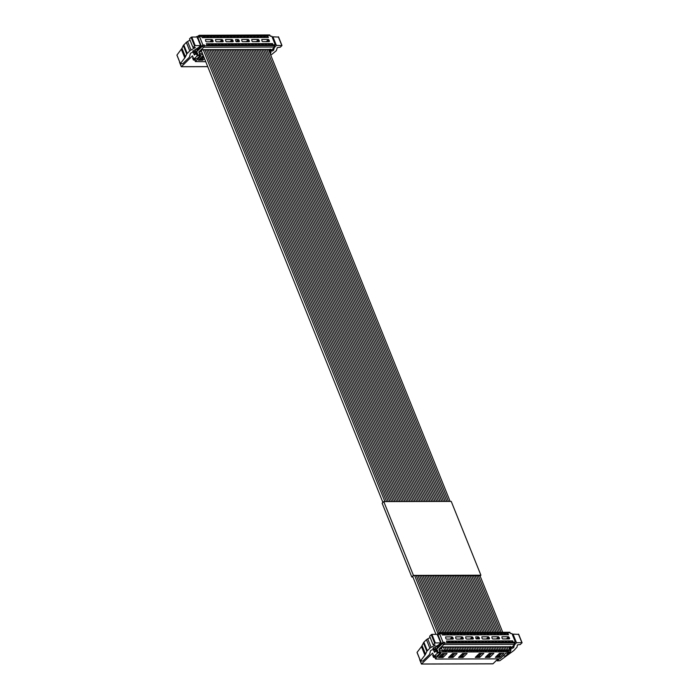 <?xml version="1.0" encoding="UTF-8"?>
<svg xmlns="http://www.w3.org/2000/svg" width="699" height="699" viewBox="0 0 699 699"><rect width="100%" height="100%" fill="white"/><g stroke="black" fill="none" stroke-linecap="round" stroke-linejoin="round"><path stroke-width="1.05" d="M438.247 652.551L433.896 656.335L432.611 653.137L421.514 663.998L492.987 663.797L498.02 658.869M437.312 650.227L434.481 652.316L433.459 649.755M419.819 659.384L421.514 663.998L419.688 659.707M508.855 652.683L505.377 656.134L503.166 655.828M434.892 657.34L433.52 657.34L432.707 655.312L433.266 654.753M433.896 656.335L437.181 655.968L440.3 652.875M436.823 650.227L437.714 650.332M492.743 663.84L421.462 664.041L492.83 663.849M433.52 657.34L434.638 656.247M497.041 655.671L499.811 655.662L499.776 654.474L498.256 654.482M487.011 655.697L489.781 655.688L489.746 654.5L488.225 654.509M476.377 656.317L479.138 656.309L479.75 655.714L479.724 654.535L478.195 654.535M439.592 656.422L442.362 656.413L442.974 655.819L442.939 654.631L441.418 654.64M449.623 656.396L452.393 656.387L453.004 655.793L452.969 654.605L451.449 654.614M459.654 656.37L462.423 656.361L463.035 655.767L463 654.579L461.48 654.587M499.811 655.662L499.2 656.256L496.43 656.265M502.188 653.338L499.217 653.539M489.781 655.688L489.169 656.282L486.399 656.291M492.157 653.364L489.186 653.565M479.75 655.714L476.98 655.723M479.156 653.591L482.127 653.39M442.974 655.819L440.204 655.828M445.35 653.495L442.38 653.696M453.004 655.793L450.235 655.802M452.41 653.67L455.381 653.46M463.035 655.767L460.265 655.776M462.441 653.644L465.412 653.434M452.611 653.469L457.085 653.46L453.004 657.453L448.531 657.471L452.611 653.469M438.378 652.875L440.615 652.875L440.842 653.416L440.623 652.875L440.842 653.416L435.643 658.502L435.879 659.043L499.269 658.869L500.615 658.318L505.814 653.233L509.405 652.683L510.261 651.844L439.234 652.036L438.378 652.875L436.927 649.729L434.56 651.949L433.677 649.755M503.892 653.329L499.811 657.322L495.338 657.34L499.418 653.338L503.892 653.329M493.861 653.355L489.781 657.357L485.307 657.366L489.387 653.373L493.861 653.355M483.839 653.382L479.75 657.383L475.276 657.392L479.357 653.399L483.839 653.382M438.5 657.497L442.581 653.504L447.054 653.486L442.974 657.488L438.5 657.497M458.561 657.444L462.642 653.443L467.115 653.434L463.035 657.427L458.561 657.444M435.486 658.886L434.9 657.427L436.036 656.09M499.802 655.312L501.62 653.53M479.741 655.365L481.559 653.591M489.772 655.339L491.589 653.556M442.965 655.47L444.782 653.687M463.026 655.417L464.844 653.635M452.996 655.444L454.813 653.661M452.524 656.265L453.004 657.453M437.539 635.662L439.592 633.74L443.035 642.311L444.485 642.302L444.809 643.097L514.254 642.905L514.429 644.723L509.982 649.074L510.48 650.472A1.031 0.655 89.8 0 1 510.261 651.844M439.234 652.036A1.031 0.655 -90.2 0 0 439.453 650.673L438.955 649.275L440.169 649.266L442.502 646.986L511.1 646.793L509.283 648.576M440.527 643.097L440.982 644.233L437.076 647.291L437.889 647.99L437.653 647.449L437.889 647.99L442.729 643.246L443.402 644.924L438.955 649.275M432.917 648.235L433.118 648.733L433.293 647.947L438.116 645.177A3.425 1.389 -21.9 0 0 439.234 644.364L440.719 642.914L435.32 642.923L431.877 634.36L437.268 634.342L438.614 633.006L439.103 634.22M435.32 642.923L433.065 644.74L435.232 645.142L431.161 647.344A3.425 1.389 -21.9 0 0 429.876 648.253L427.334 650.743A3.425 1.389 -21.9 0 0 426.844 651.389L425.542 654.185A10.284 4.177 -21.9 0 1 424.913 655.19L420.51 660.939L422.808 661.079L429.072 654.946A3.425 1.389 -21.9 0 0 429.632 654.107L430.575 650.612L432.008 649.817A27.41 11.132 -21.9 0 1 435.075 649.764A1.372 0.559 -21.9 0 1 435.547 649.983A1.372 0.559 -21.9 0 1 435.328 650.489L437.845 648.034A1.372 0.559 -21.9 0 1 436.097 648.768L433.118 648.733M499.331 656.134L499.811 657.322M489.3 656.16L489.781 657.357M479.269 656.186L479.75 657.383M442.974 657.488L442.493 656.291M462.555 656.23L463.035 657.427M514.254 642.905L513.931 642.11L515.381 642.101L511.939 633.539L510.488 633.539L510.165 632.744L438.614 633.006M510.165 632.744L509.72 632.412M515.381 642.101L514.333 643.132M509.484 649.074L509.982 649.074M444.809 643.097L443.402 644.924M518.553 634.386L513.04 634.133L512.419 634.736M510.488 648.576L513.625 647.728L514.447 644.967L516.482 642.704L521.882 642.687L520.414 644.504L517.417 644.915L517.015 647.099L513.896 650.498L499.855 660.712L497.26 660.87L499.304 658.869M518.431 634.115L521.996 642.958M510.156 649.554L511.083 649.598L510.899 650.393L510.567 649.572M511.083 649.598L510.523 650.603M444.485 642.302L442.729 643.246M443.035 642.311L441.55 643.762L438.107 635.19M440.982 644.233L441.55 643.762M440.719 632.936L441.043 633.731L439.592 633.74M509.824 632.254L439.356 632.612M420.51 660.939L417.067 652.368L421.471 646.619L423.891 642.171L426.434 639.681L430.138 637.462M433.065 644.74L429.623 636.177L431.877 634.36M447.028 642.512L446.443 641.062L449.134 641.053L449.719 642.503L447.028 642.512M444.424 633.504L445.01 634.954L442.318 634.963L441.742 633.512L444.424 633.504L442.93 634.963M450.374 642.503L449.789 641.053L452.471 641.044L453.057 642.495L450.374 642.503M447.762 633.495L448.347 634.945L445.665 634.954L445.08 633.504L447.762 633.495L446.277 634.954M453.712 642.495L453.135 641.044L455.818 641.035L456.403 642.486L453.712 642.495M451.108 633.486L451.694 634.937L449.011 634.945L448.426 633.495L451.108 633.486L449.623 634.945M457.059 642.486L456.473 641.035L459.164 641.027L459.741 642.477L457.059 642.486M454.455 633.477L455.04 634.928L452.349 634.937L451.764 633.486L454.455 633.477L452.961 634.937M460.405 642.477L459.82 641.027L462.502 641.018L463.088 642.468L460.405 642.477M457.793 633.469L458.378 634.919L455.696 634.928L455.11 633.477L457.793 633.469L456.307 634.928M463.743 642.468L463.166 641.018L465.849 641.009L466.434 642.46L463.743 642.468M461.139 633.46L461.724 634.91L459.042 634.919L458.457 633.469L461.139 633.46L459.654 634.919M467.089 642.46L466.504 641.009L469.195 641L469.772 642.451L467.089 642.46M464.486 633.451L465.071 634.902L462.38 634.91L461.794 633.46L464.486 633.451L462.991 634.91M470.436 642.451L469.85 640.992L472.533 640.992L473.118 642.442L470.436 642.451M467.823 633.443L468.409 634.893L465.726 634.902L465.141 633.451L467.823 633.443L466.338 634.902M473.773 642.442L473.197 640.983L475.879 640.983L476.465 642.433L473.773 642.442M471.17 633.434L471.755 634.884L469.073 634.893L468.487 633.434L471.17 633.434L469.676 634.893M477.12 642.433L476.535 640.974L479.226 640.966L479.802 642.425L477.12 642.433M474.516 633.425L475.093 634.875L472.41 634.884L471.825 633.425L474.516 633.425L473.022 634.875M480.466 642.425L479.881 640.966L482.563 640.957L483.149 642.416L480.466 642.425M477.854 633.408L478.439 634.867L475.757 634.875L475.171 633.416L477.854 633.408L476.369 634.867M483.804 642.407L483.219 640.957L485.91 640.948L486.495 642.407L483.804 642.407M481.2 633.399L481.786 634.858L479.095 634.867L478.518 633.408L481.2 633.399L479.706 634.858M487.151 642.398L486.565 640.948L489.248 640.939L489.833 642.398L487.151 642.398M484.547 633.39L485.123 634.849L482.441 634.849L481.856 633.399L484.547 633.39L483.053 634.849M490.497 642.39L489.912 640.939L492.594 640.931L493.179 642.381L490.497 642.39M487.885 633.381L488.47 634.841L485.788 634.841L485.202 633.39L487.885 633.381L486.399 634.841M493.835 642.381L493.249 640.931L495.941 640.922L496.526 642.372L493.835 642.381M491.231 633.373L491.816 634.823L489.125 634.832L488.549 633.381L491.231 633.373L489.737 634.832M497.181 642.372L496.596 640.922L499.278 640.913L499.864 642.364L497.181 642.372M494.577 633.364L495.154 634.814L492.472 634.823L491.886 633.373L494.577 633.364L493.083 634.823M500.528 642.364L499.942 640.913L502.625 640.904L503.21 642.355L500.528 642.364M497.915 633.355L498.501 634.806L495.818 634.814L495.233 633.364L497.915 633.355L496.43 634.814M503.865 642.355L503.28 640.904L505.971 640.896L506.557 642.346L503.865 642.355M501.262 633.346L501.847 634.797L499.156 634.806L498.579 633.355L501.262 633.346L499.768 634.806M507.212 642.346L506.626 640.896L509.309 640.887L509.894 642.337L507.212 642.346M504.599 633.338L505.185 634.788L502.502 634.797L501.917 633.346L504.599 633.338L503.114 634.797M502.109 638.432L501.899 636.754L508.479 636.737L509.623 638.414L509.361 638.93L502.782 638.947L502.109 638.432M509.055 638.93L509.623 638.414L509.361 638.93M492.079 638.458L491.869 636.78L498.448 636.763L499.593 638.44L499.331 638.956L492.751 638.973L492.079 638.458M499.025 638.956L499.593 638.44L499.331 638.956M482.048 638.493L481.838 636.806L488.418 636.789L489.562 638.467L489.3 638.982L482.721 639.008L482.048 638.493M488.994 638.991L489.562 638.467L489.3 638.982M475.914 638.51L475.704 636.824L478.387 636.824L479.531 638.493L479.269 639.017L475.914 638.51M478.964 639.017L479.531 638.493L479.269 639.017M465.884 638.536L465.674 636.859L472.253 636.841L473.398 638.51L473.136 639.035L466.556 639.052L465.884 638.536M472.83 639.035L473.398 638.51L473.136 639.035M455.853 638.563L455.643 636.885L462.222 636.868L463.367 638.545L463.105 639.061L456.526 639.078L455.853 638.563M462.799 639.061L463.367 638.545L463.105 639.061M445.822 638.589L445.613 636.911L452.192 636.894L453.336 638.571L453.074 639.087L446.495 639.104L445.822 638.589M452.769 639.087L453.336 638.571L453.074 639.087M507.946 633.329L508.531 634.779L505.849 634.788L505.263 633.338L507.946 633.329L506.46 634.788M510.55 642.337L509.973 640.887L512.655 640.878L513.241 642.329L510.55 642.337M510.174 646.514L511.1 646.793M496.893 659.978L497.26 660.87M513.04 634.133L516.482 642.704M437.268 634.342L440.719 642.914M447.64 642.512L449.134 641.053M450.986 642.503L452.471 641.044M454.324 642.495L455.818 641.035M457.67 642.486L459.164 641.027M461.017 642.477L462.502 641.018M464.354 642.468L465.849 641.009M467.701 642.46L469.195 641M471.047 642.451L472.533 640.992M474.385 642.433L475.879 640.983M477.732 642.425L479.226 640.966M481.078 642.416L482.563 640.957M484.416 642.407L485.91 640.948M487.762 642.398L489.248 640.939M491.109 642.39L492.594 640.931M494.446 642.381L495.941 640.922M497.793 642.372L499.278 640.913M501.131 642.364L502.625 640.904M504.477 642.355L505.971 640.896M507.824 642.346L509.309 640.887M511.161 642.337L512.655 640.878M198.132 55.247L193.78 59.022L192.496 55.833L181.399 66.693L207.725 66.615M197.197 52.923L194.366 55.011L193.343 52.451M179.704 62.071L181.312 66.737L207.743 66.667L181.347 66.737M179.564 62.403L181.312 66.737L179.564 62.394M194.776 60.035L193.405 60.035L192.592 58L193.151 57.449M193.78 59.022L197.066 58.664L200.185 55.562M196.707 52.923L197.599 53.028M193.405 60.035L194.523 58.943M199.477 59.118L202.247 59.109L202.859 58.515L202.824 57.327L201.303 57.335M202.859 58.515L200.089 58.524M203.61 56.383L202.264 56.392M202.946 54.723L199.119 54.732L198.263 55.571L200.499 55.562L200.727 56.103L195.37 61.573L205.751 61.713M200.499 55.562L200.727 56.103L200.508 55.562M204.492 58.576L202.859 60.175L198.385 60.193L202.465 56.191L203.531 56.191M195.37 61.573L194.785 60.123L195.921 58.786M202.85 58.166L203.907 57.126M198.263 55.571L196.812 52.425L194.444 54.644L193.562 52.451M197.424 38.358L199.477 36.427L202.92 44.998L204.37 44.998L204.693 45.793L274.139 45.601L274.314 47.418L269.866 51.77L270.364 53.168A1.031 0.655 89.8 0 1 270.347 54.207M199.119 54.732A1.031 0.655 -90.2 0 0 199.337 53.36L198.839 51.962L200.054 51.962L202.387 49.681L270.985 49.489L269.167 51.263M200.412 45.793L200.866 46.929L196.961 49.979L197.773 50.686L197.537 50.145L197.773 50.686L202.614 45.942L203.287 47.611L198.839 51.962M197.135 37.038L198.499 35.701L198.988 36.907M180.394 63.626L182.692 63.775L188.957 57.641A3.425 1.389 -21.9 0 0 189.516 56.802L190.46 53.307L191.893 52.512A27.41 11.132 -21.9 0 1 194.96 52.46A1.372 0.559 -21.9 0 1 195.432 52.678A1.372 0.559 -21.9 0 1 195.213 53.185L197.721 50.73A1.372 0.559 -21.9 0 1 195.982 51.455L192.679 51.272L198 47.873A3.425 1.389 -21.9 0 0 199.11 47.06L200.596 45.601L195.204 45.618L191.762 37.047L191.08 37.327L189.508 38.864L192.95 47.436L195.388 47.515L191.045 50.031L187.594 41.468L186.318 42.377L183.287 45.514L181.976 48.31L185.427 56.881A10.284 4.177 -21.9 0 1 184.798 57.886L180.394 63.626L176.952 55.055L181.976 48.31M202.859 60.175L202.378 58.987M274.139 45.601L273.816 44.806L275.266 44.797L271.824 36.226L270.373 36.234L270.05 35.431L198.499 35.701M270.05 35.431L269.604 35.107M275.266 44.797L274.218 45.819M269.368 51.77L269.866 51.77M204.693 45.793L203.287 47.611M278.429 37.082L272.925 36.82L272.304 37.423M270.373 51.272L273.51 50.415L274.331 47.663L276.367 45.391L281.88 45.653L280.299 47.191L277.302 47.611L276.323 50.704L270.758 55.23M278.316 36.811L281.88 45.653M270.041 52.25L270.967 52.294L270.784 53.08L270.452 52.259M270.967 52.294L270.408 53.299M204.37 44.998L202.614 45.942M202.92 44.998L201.434 46.457L197.992 37.886M200.866 46.929L201.434 46.457M200.604 35.623L200.928 36.427L199.477 36.427M269.709 34.95L199.241 35.3M192.95 47.436L195.204 45.618M185.427 56.881L186.729 54.085A3.425 1.389 -21.9 0 1 187.218 53.43L189.761 50.948A3.425 1.389 -21.9 0 1 191.045 50.031M187.594 41.468L190.023 40.158M191.762 37.047L197.153 37.038L200.596 45.601M206.913 45.208L206.327 43.757L209.018 43.749L209.595 45.199L206.913 45.208M204.309 36.199L204.894 37.65L202.203 37.659L201.618 36.208L204.309 36.199L202.815 37.659M210.259 45.199L209.674 43.749L212.356 43.74L212.942 45.19L210.259 45.199M207.647 36.191L208.232 37.641L205.55 37.65L204.964 36.199L207.647 36.191L206.161 37.65M213.597 45.19L213.02 43.74L215.703 43.731L216.288 45.182L213.597 45.19M210.993 36.182L211.579 37.632L208.896 37.641L208.311 36.191L210.993 36.182L209.508 37.641M216.943 45.182L216.358 43.722L219.049 43.722L219.626 45.173L216.943 45.182M214.34 36.173L214.925 37.624L212.234 37.632L211.648 36.182L214.34 36.173L212.846 37.632M220.29 45.173L219.704 43.714L222.387 43.714L222.972 45.164L220.29 45.173M217.677 36.165L218.263 37.615L215.58 37.624L214.995 36.165L217.677 36.165L216.192 37.624M223.628 45.164L223.051 43.705L225.733 43.705L226.319 45.155L223.628 45.164M221.024 36.156L221.609 37.606L218.927 37.615L218.341 36.156L221.024 36.156L219.53 37.606M226.974 45.155L226.389 43.696L229.08 43.688L229.656 45.147L226.974 45.155M224.37 36.138L224.956 37.597L222.265 37.606L221.679 36.147L224.37 36.138L222.876 37.597M230.321 45.138L229.735 43.688L232.418 43.679L233.003 45.138L230.321 45.138M227.708 36.13L228.293 37.589L225.611 37.597L225.026 36.138L227.708 36.13L226.223 37.589M233.658 45.129L233.073 43.679L235.764 43.67L236.349 45.129L233.658 45.129M231.054 36.121L231.64 37.58L228.949 37.58L228.372 36.13L231.054 36.121L229.56 37.58M237.005 45.12L236.419 43.67L239.102 43.661L239.687 45.112L237.005 45.12M234.401 36.112L234.978 37.571L232.295 37.571L231.71 36.121L234.401 36.112L232.907 37.571M240.351 45.112L239.766 43.661L242.448 43.653L243.034 45.103L240.351 45.112M237.739 36.103L238.324 37.554L235.642 37.563L235.056 36.112L237.739 36.103L236.253 37.563M243.689 45.103L243.103 43.653L245.795 43.644L246.38 45.094L243.689 45.103M241.085 36.095L241.671 37.545L238.979 37.554L238.403 36.103L241.085 36.095L239.591 37.554M247.035 45.094L246.45 43.644L249.132 43.635L249.718 45.086L247.035 45.094M244.432 36.086L245.008 37.536L242.326 37.545L241.74 36.095L244.432 36.086L242.937 37.545M250.382 45.086L249.796 43.635L252.479 43.626L253.064 45.077L250.382 45.086M247.769 36.077L248.355 37.528L245.672 37.536L245.087 36.086L247.769 36.077L246.284 37.536M253.72 45.077L253.134 43.626L255.825 43.618L256.411 45.068L253.72 45.077M251.116 36.068L251.701 37.519L249.01 37.528L248.433 36.077L251.116 36.068L249.622 37.528M257.066 45.068L256.481 43.618L259.163 43.609L259.748 45.059L257.066 45.068M254.462 36.06L255.039 37.51L252.356 37.519L251.771 36.068L254.462 36.06L252.968 37.519M260.412 45.059L259.827 43.609L262.509 43.6L263.095 45.051L260.412 45.059M257.8 36.051L258.385 37.501L255.703 37.51L255.118 36.06L257.8 36.051L256.315 37.51M263.75 45.051L263.165 43.6L265.856 43.591L266.433 45.042L263.75 45.051M261.146 36.042L261.732 37.493L259.041 37.501L258.455 36.051L261.146 36.042L259.652 37.501M267.097 45.042L266.511 43.583L269.194 43.583L269.779 45.033L267.097 45.042M264.484 36.033L265.07 37.484L262.387 37.493L261.802 36.042L264.484 36.033L262.999 37.493M261.994 41.127L261.784 39.45L268.364 39.432L269.508 41.11L269.246 41.625L262.667 41.643L261.994 41.127M268.94 41.625L269.508 41.11L269.246 41.625M251.963 41.154L251.754 39.476L258.333 39.459L259.478 41.136L259.215 41.652L252.636 41.669L251.963 41.154M258.91 41.652L259.478 41.136L259.215 41.652M241.933 41.18L241.723 39.502L248.302 39.485L249.447 41.162L249.185 41.678L242.605 41.695L241.933 41.18M248.879 41.678L249.447 41.162L249.185 41.678M235.799 41.197L235.589 39.52L238.272 39.511L239.416 41.189L239.154 41.704L236.472 41.713L235.799 41.197M238.848 41.704L239.416 41.189L239.154 41.704M225.768 41.232L225.559 39.546L232.138 39.528L233.283 41.206L233.02 41.722L226.441 41.739L225.768 41.232M232.715 41.722L233.283 41.206L233.02 41.722M215.738 41.258L215.528 39.581L222.107 39.555L223.252 41.232L222.99 41.757L216.41 41.774L215.738 41.258M222.684 41.757L223.252 41.232L222.99 41.757M205.707 41.285L205.497 39.607L212.077 39.59L213.221 41.267L212.959 41.783L206.38 41.8L205.707 41.285M212.653 41.783L213.221 41.267L212.959 41.783M267.831 36.025L268.416 37.475L265.734 37.484L265.148 36.025L267.831 36.025L266.345 37.484M270.434 45.033L269.858 43.574L272.54 43.574L273.126 45.024L270.434 45.033M270.059 49.21L270.985 49.489M272.925 36.82L276.367 45.391M207.524 45.208L209.018 43.749M210.871 45.199L212.356 43.74M214.209 45.19L215.703 43.731M217.555 45.182L219.049 43.722M220.901 45.164L222.387 43.714M224.239 45.155L225.733 43.705M227.586 45.147L229.08 43.688M230.932 45.138L232.418 43.679M234.27 45.129L235.764 43.67M237.616 45.12L239.102 43.661M240.963 45.112L242.448 43.653M244.301 45.103L245.795 43.644M247.647 45.094L249.132 43.635M250.993 45.086L252.479 43.626M254.331 45.077L255.825 43.618M257.678 45.068L259.163 43.609M261.015 45.059L262.509 43.6M264.362 45.051L265.856 43.591M267.708 45.042L269.194 43.583M271.046 45.024L272.54 43.574M445.901 649.983L446.145 650.551L445.901 649.983L444.477 650.559L444.721 651.136L447.823 650.551L447.578 649.974L446.145 650.551L446.399 651.127M448.068 651.127L447.823 650.551L448.068 651.127L449.492 650.542L449.737 651.119L451.161 650.542L451.414 651.119L454.507 650.533L454.263 649.956L452.838 650.533L452.594 649.965L451.161 650.542L450.916 649.965L447.823 650.551L447.578 649.974M447.29 650.253L446.678 650.856L447.29 650.253M464.293 649.93L464.538 650.507L464.293 649.93L462.869 650.507L463.114 651.084L466.207 650.498L465.962 649.921L464.538 650.507L464.783 651.075M466.46 651.075L466.207 650.498L466.46 651.075L469.553 650.489L469.798 651.066L471.222 650.481L470.977 649.913L467.884 650.498L467.631 649.921L466.207 650.498L465.962 649.921M465.683 650.201L465.071 650.804L465.683 650.201M487.692 649.86L487.946 650.437L487.692 649.86L486.268 650.446L486.023 649.869L484.599 650.446L484.844 651.022L487.946 650.437L488.19 651.014L489.615 650.437L489.37 649.86L487.946 650.437L488.19 651.014M489.859 651.005L489.615 650.437L489.859 651.005L491.283 650.428L491.528 651.005L492.961 650.428L492.708 649.852L491.283 650.428L491.039 649.852L489.615 650.437L489.37 649.86M489.082 650.14L488.47 650.734L489.082 650.14M469.309 649.913L469.798 651.066M471.476 651.057L471.222 650.481L471.476 651.057L472.9 650.481L473.144 651.057L474.569 650.472L474.324 649.904L472.9 650.481L472.646 649.904L471.222 650.481L470.977 649.913M470.698 650.184L470.086 650.786L470.698 650.184M459.278 649.939L459.523 650.516L459.278 649.939L457.854 650.524L458.098 651.092L459.523 650.516L459.767 651.092L461.191 650.516L460.947 649.939L459.523 650.516L459.767 651.092M461.445 651.084L461.191 650.516L461.445 651.084L462.869 650.507L462.624 649.93L461.191 650.516L460.947 649.939M460.667 650.219L460.056 650.813L460.667 650.219M496.054 649.843L496.299 650.411L496.054 649.843L494.63 650.419L494.875 650.996L497.976 650.411L497.723 649.834L496.299 650.411L496.543 650.987M498.221 650.987L497.976 650.411L498.221 650.987L499.645 650.402L499.401 649.834L497.976 650.411L497.723 649.834M497.443 650.114L496.832 650.717L497.443 650.114M504.416 649.817L504.661 650.393L504.416 649.817L502.983 650.393L503.236 650.97L504.661 650.393L504.905 650.97L506.329 650.385L506.085 649.817L504.661 650.393L504.905 650.97M506.574 650.961L506.329 650.385L506.574 650.961L509.676 650.376L509.431 649.799L507.998 650.385L507.754 649.808L506.329 650.385L506.085 649.817M505.805 650.087L505.185 650.69L505.805 650.087M452.594 649.965L453.083 651.11M454.752 651.11L454.507 650.533L454.752 651.11L456.176 650.524L455.931 649.956L454.507 650.533L454.263 649.956M453.974 650.236L453.363 650.83L453.974 650.236M456.43 651.101L456.176 650.524L456.43 651.101L457.854 650.524L457.609 649.948L456.176 650.524L455.931 649.956M455.652 650.227L455.04 650.83L455.652 650.227M450.916 649.965L451.414 651.119M452.305 650.236L451.694 650.839L452.305 650.236M502.738 649.825L502.983 650.393L502.738 649.825L501.314 650.402L501.559 650.979L502.983 650.393L503.236 650.97M504.128 650.096L503.516 650.69L504.128 650.096M484.355 649.869L484.599 650.446L484.355 649.869L482.93 650.454L483.175 651.022L484.599 650.446L484.844 651.022M486.513 651.014L486.023 649.869M485.744 650.149L485.132 650.743L485.744 650.149M477.662 649.895L477.915 650.463L477.662 649.895L476.237 650.472L476.491 651.049L479.584 650.463L479.339 649.887L477.915 650.463L478.16 651.04M479.829 651.04L479.584 650.463L479.829 651.04L481.253 650.454L481.008 649.887L479.584 650.463L479.339 649.887M479.051 650.166L478.439 650.76L479.051 650.166M499.89 650.979L499.645 650.402L499.89 650.979L501.314 650.402L501.069 649.825L499.645 650.402L499.401 649.834M499.112 650.105L498.501 650.708L499.112 650.105M449.247 649.974L449.737 651.119M450.637 650.245L450.025 650.839L450.637 650.245M491.039 649.852L491.528 651.005M493.206 650.996L492.961 650.428L493.206 650.996L494.63 650.419L494.385 649.843L492.961 650.428L492.708 649.852M492.428 650.122L491.816 650.725L492.428 650.122M494.385 649.843L494.875 650.996M495.774 650.114L495.154 650.717L495.774 650.114M472.646 649.904L473.144 651.057M474.813 651.049L474.569 650.472L474.813 651.049L476.237 650.472L475.993 649.895L474.569 650.472L474.324 649.904M474.036 650.175L473.424 650.778L474.036 650.175M444.232 649.983L444.477 650.559L444.232 649.983L442.808 650.568L443.052 651.136L444.477 650.559L444.721 651.136M445.621 650.253L445.01 650.856L445.621 650.253M462.624 649.93L463.114 651.084M464.005 650.21L463.393 650.804L464.005 650.21M487.413 650.14L486.801 650.743L487.413 650.14M467.631 649.921L468.129 651.066M469.02 650.192L468.409 650.795L469.02 650.192M507.754 649.808L508.252 650.952M509.676 650.376L509.431 649.799M509.143 650.079L508.531 650.682L509.143 650.079M457.609 649.948L458.098 651.092M458.99 650.219L458.378 650.821L458.99 650.219M412.891 576.99L411.798 576.99L413.432 575.391L480.903 575.207L480.108 575.985M480.903 575.207L451.239 501.41L383.768 501.602L382.135 503.201L411.798 576.99M412.821 576.806L412.244 576.806L413.511 575.574L480.03 575.801M383.768 501.602L413.432 575.391M501.069 649.825L501.559 650.979M502.459 650.096L501.847 650.699L502.459 650.096M482.677 649.878L482.93 650.454L482.677 649.878L481.253 650.454L481.497 651.031L482.93 650.454L483.175 651.022M484.066 650.149L483.455 650.752L484.066 650.149M475.993 649.895L476.491 651.049M477.382 650.166L476.77 650.769L477.382 650.166M448.968 650.245L448.347 650.848L448.968 650.245M490.759 650.131L490.139 650.734L490.759 650.131M472.367 650.184L471.755 650.786L472.367 650.184M442.808 650.568L443.052 651.136M443.952 650.262L443.332 650.865L443.952 650.262M196.104 37.038A1.092 0.446 -21.9 0 1 197.572 36.409L197.765 36.427M462.336 650.21L461.724 650.813L462.336 650.21M467.351 650.192L466.74 650.795L467.351 650.192M507.474 650.087L506.862 650.682L507.474 650.087M457.321 650.227L456.709 650.821L457.321 650.227M481.497 651.031L481.008 649.887M480.729 650.157L480.117 650.76L480.729 650.157M500.79 650.105L500.169 650.699L500.79 650.105M482.397 650.157L481.786 650.752L482.397 650.157M494.097 650.122L493.485 650.725L494.097 650.122M475.713 650.175L475.102 650.769L475.713 650.175M437.242 653.058L436.246 650.594M435.066 657.051L435.643 658.502M510.48 650.472L509.562 650.472M442.511 650.664L439.453 650.673M435.04 649.764L435.328 650.489M437.845 648.034L437.6 647.449M514.508 644.321L444.145 644.522M435.311 646.793L436.097 648.768M512.184 648.515L511.729 647.37M513.625 647.728L512.987 646.138M514.516 642.958L514.997 644.155M437.417 646.767L437.032 645.806M434.647 643.202L431.196 634.631M431.161 647.344L427.709 638.772M429.876 648.253L426.434 639.681M427.334 650.743L423.891 642.171M426.844 651.389L423.402 642.818M422.091 645.614L425.542 654.185M421.471 646.619L424.913 655.19M506.469 638.938L508.479 636.737M507.308 638.938L509.152 637.252M498.448 636.763L496.439 638.965M497.277 638.965L499.121 637.278M488.418 636.789L486.417 638.991M487.247 638.991L489.099 637.305M478.387 636.824L476.412 638.991M477.216 639.017L479.068 637.331M472.253 636.841L470.252 639.043M471.082 639.035L472.935 637.348M462.222 636.868L460.222 639.069M461.052 639.061L462.904 637.383M450.191 639.096L452.192 636.894M451.021 639.096L452.873 637.409M197.127 55.754L196.131 53.281M194.951 59.738L195.528 61.197M202.395 53.351L199.337 53.36M194.925 52.46L195.213 53.185M197.721 50.73L197.485 50.145M274.392 47.016L204.029 47.217M195.196 49.48L195.982 51.455M272.068 51.21L271.614 50.057M273.51 50.415L272.872 48.825M274.401 45.645L274.882 46.85M197.301 49.463L196.908 48.502M192.802 50.922L193.003 51.429M194.532 45.889L191.08 37.327M189.761 50.948L186.318 42.377M187.218 53.43L183.776 44.858M186.729 54.085L183.287 45.514M181.356 49.314L184.798 57.886M266.354 41.634L268.364 39.432M267.193 41.625L269.036 39.948M258.333 39.459L256.323 41.66M257.162 41.66L259.006 39.974M248.302 39.485L246.293 41.687M247.131 41.687L248.975 40M238.272 39.511L236.297 41.687M237.101 41.713L238.953 40.026M232.138 39.528L230.137 41.73M230.967 41.73L232.819 40.044M222.107 39.555L220.106 41.757M220.936 41.757L222.789 40.07M210.076 41.791L212.077 39.59M210.906 41.783L212.758 40.105M419.68 659.707L421.427 664.041M442.345 647.143L510.733 646.951M518.632 634.194L522.074 642.765M437.076 647.291L436.587 646.059M420.483 661.036L417.041 652.464M202.229 49.839L270.618 49.646M278.517 36.89L281.959 45.461M196.961 49.979L196.471 48.755M180.368 63.723L176.926 55.151M447.998 650.149L446.783 647.134M440.877 632.446L418.011 575.557M388.277 501.585L206.668 49.821M466.382 650.096L465.176 647.082M459.269 632.394L436.403 575.513M406.661 501.533L225.052 49.778M489.789 650.026L488.575 647.012M482.677 632.333L459.802 575.443M430.068 501.471L248.46 49.708M471.397 650.079L470.191 647.064M464.285 632.385L441.418 575.495M411.676 501.524L230.067 49.76M461.366 650.105L460.16 647.091M454.254 632.412L431.388 575.522M401.645 501.55L220.045 49.786M498.142 650.009L496.937 646.994M491.03 632.307L468.164 575.417M438.422 501.445L256.821 49.681M506.504 649.983L505.29 646.968M499.392 632.289L476.517 575.399M446.783 501.428L265.174 49.664M454.682 650.131L453.468 647.117M447.57 632.429L424.695 575.539M394.961 501.567L213.352 49.804M456.351 650.122L455.145 647.108M449.239 632.429L426.373 575.539M396.63 501.567L215.03 49.804M453.013 650.131L451.799 647.117M445.892 632.438L423.026 575.548M393.292 501.576L211.683 49.812M504.835 649.991L503.621 646.977M497.714 632.289L474.848 575.399M445.114 501.428L263.506 49.664M486.443 650.035L485.228 647.021M479.331 632.342L456.464 575.452M426.722 501.48L245.113 49.716M479.759 650.061L478.544 647.047M472.646 632.359L449.772 575.469M420.038 501.498L238.429 49.734M499.82 650L498.605 646.986M492.699 632.307L469.833 575.417M440.099 501.445L258.49 49.681M451.336 650.14L450.13 647.125M444.223 632.438L421.357 575.548M391.615 501.576L210.015 49.812M493.127 650.018L491.921 647.003M486.015 632.324L463.149 575.434M433.406 501.463L251.806 49.699M496.473 650.009L495.259 646.994M489.361 632.315L466.495 575.426M436.753 501.454L255.144 49.69M474.743 650.07L473.529 647.056M467.631 632.377L444.756 575.487M415.023 501.515L233.414 49.751M446.32 650.149L445.114 647.134M439.287 632.647L416.342 575.565M386.599 501.594L204.999 49.83M464.713 650.096L463.498 647.082M457.6 632.403L434.726 575.513M404.992 501.541L223.383 49.778M488.112 650.035L486.906 647.021M480.999 632.333L458.133 575.452M428.4 501.48L246.791 49.716M469.728 650.087L468.513 647.073M462.616 632.385L439.741 575.504M410.007 501.524L228.398 49.769M509.851 649.974L508.636 646.959M502.73 632.28L479.864 575.391M450.13 501.419L268.521 49.655M459.697 650.114L458.483 647.099M452.585 632.42L429.71 575.53M399.977 501.559L218.368 49.795M503.158 649.991L501.952 646.977M496.045 632.298L473.179 575.408M443.437 501.436L261.837 49.673M484.774 650.044L483.559 647.029M477.662 632.35L454.787 575.46M425.053 501.489L243.444 49.725M478.081 650.061L476.875 647.047M470.969 632.368L448.103 575.478M418.369 501.506L236.76 49.743M449.667 650.14L448.452 647.125M442.554 632.446L419.68 575.557M389.946 501.585L208.337 49.821M491.458 650.026L490.244 647.012M484.346 632.324L461.48 575.443M431.737 501.463L250.128 49.708M473.074 650.079L471.86 647.064M465.953 632.377L443.087 575.487M413.354 501.515L231.745 49.751M442.633 650.97L441.445 648.017M435.949 634.342L412.655 576.404M382.921 502.424L201.329 50.712M444.651 650.157L443.437 647.143M438.002 633.609L414.664 575.574M384.931 501.594L203.322 49.839M463.044 650.105L461.829 647.091M455.923 632.403L433.057 575.522M403.323 501.55L221.714 49.786M468.059 650.087L466.845 647.073M460.938 632.394L438.072 575.504M408.338 501.533L226.729 49.769M508.173 649.983L506.967 646.968M501.061 632.28L478.195 575.391M448.452 501.419L266.852 49.655M458.028 650.122L456.814 647.108M450.907 632.42L428.041 575.53M398.308 501.559L216.699 49.795M481.428 650.053L480.213 647.038M474.315 632.359L451.449 575.469M421.707 501.498L240.098 49.734M501.489 650L500.274 646.986M494.376 632.298L471.502 575.408M441.768 501.436L260.159 49.673M483.096 650.053L481.891 647.038M475.984 632.35L453.118 575.46M423.384 501.489L241.775 49.725M494.805 650.018L493.59 647.003M487.684 632.315L464.818 575.434M435.084 501.454L253.475 49.699M476.412 650.07L475.198 647.056M469.3 632.368L446.434 575.478M416.691 501.506L235.082 49.743"/></g></svg>
